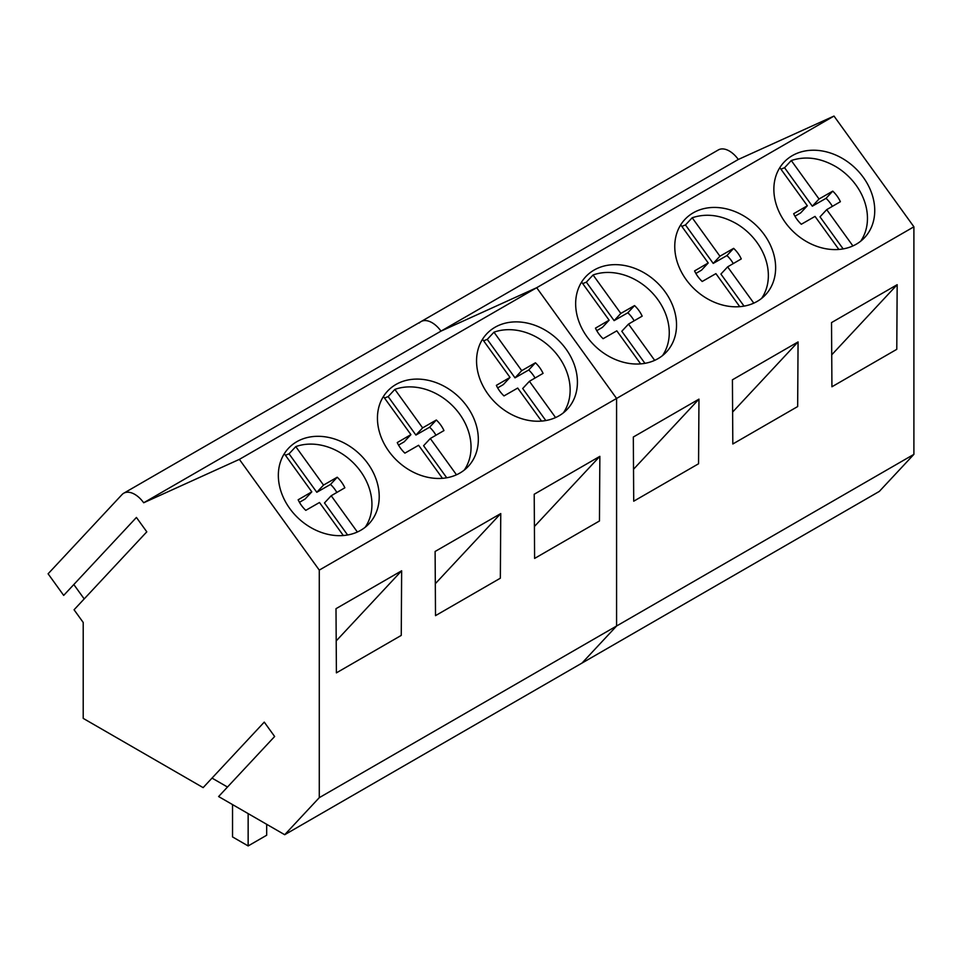 <?xml version="1.0" encoding="UTF-8"?>
<svg xmlns="http://www.w3.org/2000/svg" width="962" height="962" viewBox="0 0 962 962"><rect width="100%" height="100%" fill="white"/><g stroke="black" fill="none" stroke-linecap="round" stroke-linejoin="round"><path stroke-width="1.44" d="M248.148 813.599L248.148 845.935L266.678 835.232L266.678 824.302M248.148 845.935L232.539 836.928L232.539 804.593M832.37 206.373A28.403 22.835 43 0 0 826.033 198.328L832.755 191.137L819.035 199.002L791.281 160.534C805.651 155.784 820.538 157.84 835.954 166.703A55.171 44.36 -137 0 1 860.701 241.185M780.976 169.228A55.171 44.36 -137 0 1 784.571 167.737L791.281 160.534M832.755 191.137A28.403 22.835 -137 0 1 840.379 201.707L826.719 209.644L852.897 245.923M779.821 167.629L807.334 205.76L793.674 213.696A28.403 22.835 -137 0 0 801.31 224.266L815.018 216.402L838.864 249.459M807.334 205.76L800.624 212.951L794.973 216.234M826.719 209.644L820.009 216.847L843.145 248.905M819.035 199.002L812.325 206.193L826.033 198.328M812.325 206.193L784.571 167.737M733.26 263.588A28.403 22.835 43 0 0 726.935 255.555L733.645 248.352L719.937 256.217L692.183 217.761C706.541 212.999 721.428 215.055 736.844 223.918A55.171 44.36 -137 0 1 761.591 298.412M681.878 226.455A55.171 44.36 -137 0 1 685.473 224.952L692.183 217.761M733.645 248.352A28.403 22.835 -137 0 1 741.269 258.922L727.621 266.871L753.799 303.138M680.723 224.855L708.224 262.975L694.576 270.911A28.403 22.835 -137 0 0 702.2 281.481L715.908 273.629L739.754 306.674M708.224 262.975L701.514 270.166L695.875 273.448M727.621 266.871L720.911 274.062L744.047 306.132M719.937 256.217L713.215 263.408L726.935 255.555M713.215 263.408L685.473 224.952M634.162 320.803A28.403 22.835 43 0 0 627.825 312.77L634.547 305.579L620.827 313.432L593.073 274.976A55.171 44.36 -137 0 1 637.746 281.132A55.171 44.36 -137 0 1 662.493 355.627M582.768 283.67A55.171 44.36 -137 0 1 586.363 282.167L593.073 274.976M634.547 305.579A28.403 22.835 -137 0 1 642.171 316.149L628.511 324.086L654.689 360.365M581.613 282.07L609.126 320.19L595.466 328.138A28.403 22.835 -137 0 0 603.102 338.696L616.81 330.844L640.656 363.889M609.126 320.19L602.404 327.393L596.765 330.663M628.511 324.086L621.801 331.277L644.937 363.347M620.827 313.432L614.117 320.635L627.825 312.77M614.117 320.635L586.363 282.167M535.052 378.018A28.403 22.835 43 0 0 528.727 369.985L535.437 362.794L521.729 370.647L493.975 332.191A55.171 44.36 -137 0 1 538.636 338.359A55.171 44.36 -137 0 1 563.383 412.842M483.67 340.885A55.171 44.36 -137 0 1 487.253 339.382L493.975 332.191M535.437 362.794A28.403 22.835 -137 0 1 543.061 373.364L529.413 381.301L555.591 417.58M482.515 339.285L510.016 377.405L496.368 385.353A28.403 22.835 -137 0 0 503.992 395.923L517.7 388.059L541.546 421.103M510.016 377.405L503.306 384.608L497.667 387.89M529.413 381.301L522.691 388.504L545.827 420.562M521.729 370.647L515.007 377.85L528.727 369.985M515.007 377.85L487.253 339.382M435.954 435.233A28.403 22.835 43 0 0 429.617 427.2L436.339 420.009L422.619 427.874L394.865 389.406A55.171 44.36 -137 0 1 439.526 395.574A55.171 44.36 -137 0 1 464.285 470.057M384.559 398.1A55.171 44.36 -137 0 1 388.155 396.609L394.865 389.406M436.339 420.009A28.403 22.835 -137 0 1 443.963 430.579L430.303 438.516L456.481 474.795M383.405 396.5L410.918 434.632L397.258 442.568A28.403 22.835 -137 0 0 404.882 453.138L418.602 445.274L442.448 478.318M410.918 434.632L404.196 441.823L398.557 445.105M430.303 438.516L423.593 445.719L446.729 477.777M422.619 427.874L415.909 435.064L429.617 427.2M415.909 435.064L388.155 396.609M336.844 492.46A28.403 22.835 43 0 0 330.519 484.427L337.229 477.224L323.521 485.088L295.767 446.621A55.171 44.36 -137 0 1 340.428 452.789A55.171 44.36 -137 0 1 365.175 527.284M285.461 455.327A55.171 44.36 -137 0 1 289.045 453.823L295.767 446.621M337.229 477.224A28.403 22.835 -137 0 1 344.853 487.794L331.205 495.743L357.371 532.01M284.307 453.715L311.808 491.847L298.16 499.783A28.403 22.835 -137 0 0 305.784 510.353L319.492 502.501L343.338 535.545M311.808 491.847L305.098 499.037L299.459 502.32M331.205 495.743L324.483 502.934L347.619 534.992M323.521 485.088L316.799 492.279L330.519 484.427M316.799 492.279L289.045 453.823M419.264 322.991A22.066 12.746 60 0 1 421.019 321.597L718.325 149.94A22.066 12.746 60 0 1 738.311 159.464L833.994 116.065L536.688 287.71L441.005 331.12L738.311 159.464M913.9 454.353L616.582 626.009L582.022 663.058L879.328 491.402L913.9 454.353L913.9 226.804L833.994 116.065M421.019 321.597A22.066 12.746 60 0 1 441.005 331.12A22.066 12.746 60 0 0 421.019 321.597L123.701 493.241A22.066 12.746 60 0 1 143.687 502.765L441.005 331.12L536.688 287.71L239.37 459.367L143.687 502.765M913.9 226.804L616.582 398.448L536.688 287.71L616.582 398.448L319.276 570.105L239.37 459.367M785.281 222.438A55.183 44.372 43 0 0 864.646 237.554A55.183 44.372 43 0 0 863.323 177.381A55.183 44.372 43 0 0 783.958 162.265A55.183 44.372 43 0 0 785.281 222.438M686.183 279.653A55.183 44.372 43 0 0 765.548 294.769A55.183 44.372 43 0 0 764.213 234.596A55.183 44.372 43 0 0 684.848 219.48A55.183 44.372 43 0 0 686.183 279.653M587.073 336.868A55.183 44.372 43 0 0 666.438 351.984A55.183 44.372 43 0 0 665.115 291.811A55.183 44.372 43 0 0 585.75 276.695A55.183 44.372 43 0 0 587.073 336.868M123.701 493.241A22.066 12.746 60 0 0 121.958 494.648L48.1 573.797L63.684 595.394L136.424 517.448L146.801 531.83L74.062 609.776L83.213 622.462L83.213 718.386L203.138 787.625L264.261 722.113L274.639 736.495L218.614 796.548L284.704 834.715L582.022 663.058L616.582 626.009L616.582 398.448L616.582 626.009L319.276 797.666L319.276 570.105M798.063 341.919L797.666 406.553L732.816 443.987L732.419 379.81L798.063 341.919L732.623 412.049M698.965 399.134L698.556 463.768L633.717 501.202L633.321 437.025L698.965 399.134L633.513 469.276M897.173 284.692L831.529 322.595L831.926 386.772L896.776 349.326L897.173 284.692L831.721 354.834M227.489 787.036L212.025 778.102M73.809 584.535L84.199 598.917M487.974 394.083A55.183 44.372 43 0 0 567.327 409.199A55.183 44.372 43 0 0 566.005 349.038A55.183 44.372 43 0 0 486.64 333.922A55.183 44.372 43 0 0 487.974 394.083M388.864 451.31A55.183 44.372 43 0 0 468.229 466.426A55.183 44.372 43 0 0 466.907 406.253A55.183 44.372 43 0 0 387.542 391.137A55.183 44.372 43 0 0 388.864 451.31M289.766 508.525A55.183 44.372 43 0 0 369.119 523.641A55.183 44.372 43 0 0 367.797 463.468A55.183 44.372 43 0 0 288.432 448.352A55.183 44.372 43 0 0 289.766 508.525M500.757 513.564L500.348 578.198L435.509 615.644L435.113 551.466L500.757 513.564L435.305 583.706M401.647 570.779L401.25 635.413L336.399 672.859L336.003 608.681L401.647 570.779L336.207 640.92M599.855 456.349L534.211 494.252L534.607 558.417L599.458 520.983L599.855 456.349L534.415 526.491M284.704 834.715L319.276 797.666"/></g></svg>
